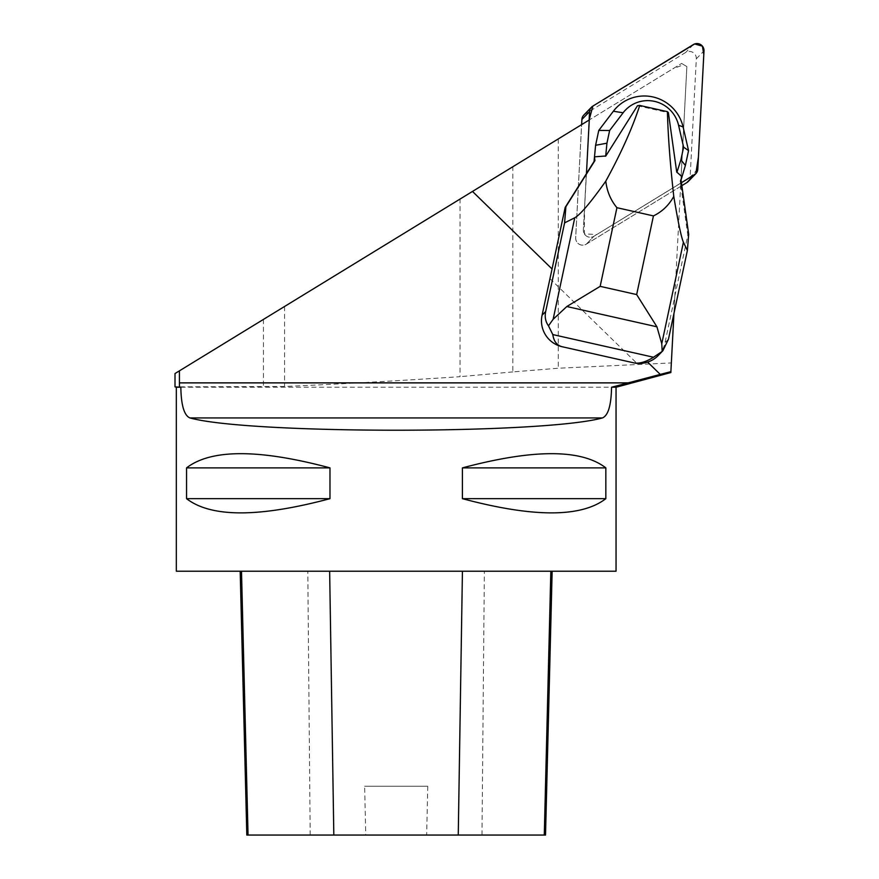 <?xml version="1.0" encoding="UTF-8"?>
<svg xmlns="http://www.w3.org/2000/svg" width="879" height="879" viewBox="0 0 879 879"><rect width="100%" height="100%" fill="white"/><g stroke="black" fill="none" stroke-linecap="round" stroke-linejoin="round"><path stroke-width="0.66" stroke-dasharray="4.39 3.3" d="M681.851 185.656L586.304 244.142A6.977 6.889 -135.7 0 1 575.701 237.759L581.634 124.631L589.271 119.951M583.832 115.05A6.977 6.889 -135.7 0 1 585.15 113.995L685.719 52.432A6.977 6.889 -135.7 0 1 696.322 58.805L690.125 177.108A6.977 6.889 -135.7 0 1 688.191 181.524M680.599 186.436L586.282 244.175A6.977 6.889 -135.7 0 1 575.668 237.791L581.601 124.653L681.61 63.431L512.82 166.757L512.82 371.916L558.264 368.224L671.347 362.939L686.873 66.595L680.599 186.436L680.775 183.074L593.973 236.264L681.434 182.733L596.709 234.594L584.337 233.814L584.645 205.466L589.128 120.038L583.37 229.891A6.977 6.889 44.3 0 0 593.973 236.264A6.977 6.889 -135.7 0 1 583.37 229.891L586.458 173.646M658.217 355.523A26.381 26.051 44.3 0 0 665.007 342.689L674.819 296.673L673.94 313.528M512.82 166.757L460.047 199.061L460.047 376.673C395.165 381.025 336.668 384.277 284.565 386.463L175.009 386.881M175.009 373.542L460.047 199.061M671.347 362.939L670.886 371.663M674.819 296.673L680.742 183.678M549.891 278.566L636.912 363.346M176.327 571.218L616.047 571.218M616.047 387.232L176.327 387.232M329.977 467.881L329.977 498.668C258.953 517.61 211.147 517.61 186.546 498.668L186.546 467.881C211.147 448.938 258.953 448.938 329.977 467.881L186.546 467.881M605.84 467.881L605.84 498.668C581.239 517.61 533.432 517.61 462.409 498.668L462.409 467.881C533.432 448.938 581.239 448.938 605.84 467.881L462.409 467.881M550.836 571.218L240.187 571.218L550.836 571.218M246.823 835.05L365.741 835.05L364.642 786.244L427.765 786.244L364.642 786.244M427.765 786.244L426.667 835.05L545.518 835.05M426.667 835.05L365.741 835.05M605.84 498.668L462.409 498.668M329.977 498.668L186.546 498.668M512.82 371.916L460.047 376.673M683.719 64.694L686.873 66.595L681.61 63.431L683.719 64.694L672.798 68.826M674.852 295.97L687.817 235.187L680.698 184.535M688.686 234.286L687.817 235.187M680.522 183.293L680.181 180.876L681.686 176.426M681.049 179.986L680.181 180.876M637.484 105.733L668.381 112.688M586.282 244.175L593.973 236.264L586.304 244.142M696.322 58.805L703.991 50.938M697.783 169.229L690.125 177.108M585.15 113.995L592.82 106.117M693.377 44.565L685.719 52.432M310.188 835.05L307.804 571.218M481.989 835.05L484.362 571.218M558.264 138.937L558.264 368.224M284.565 306.485L284.565 386.463M263.458 319.407L263.458 386.881M668.479 339.129L665.007 342.689"/><path stroke-width="1.32" d="M695.86 173.657A6.977 6.889 44.3 0 0 697.783 169.229L703.991 50.938A6.977 6.889 44.3 0 0 693.377 44.565L592.82 106.117A6.977 6.889 44.3 0 0 589.567 111.6L589.128 120.038L592.842 106.106L694.663 43.95L702.42 46.158L703.804 54.421L698.431 157.044L695.838 173.668L681.434 182.733L694.531 174.712A6.977 6.889 44.3 0 0 695.86 173.657L688.191 181.524A6.977 6.889 -135.7 0 1 686.873 182.579L681.851 185.656M581.634 124.631L581.898 119.467A6.977 6.889 -135.7 0 1 583.832 115.05L591.501 107.172M647.625 362.082L660.272 374.41L628.144 382.881L179.426 382.881L179.426 370.839L472.484 191.446L552.056 268.974L542.079 315.22A26.381 26.051 44.3 0 0 562.241 346.755L633.726 362.829A26.381 26.051 44.3 0 0 636.912 363.346A26.722 26.381 134.3 0 0 647.625 362.082A26.381 26.051 44.3 0 0 658.217 355.523L662.865 350.754L668.479 339.129L687.378 250.482L688.686 234.286L681.049 179.986L685.378 165.472L688.554 150.606L683.093 126.939A39.577 39.083 44.3 0 0 613.355 111.248L598.775 130.411L595.599 145.277L594.05 161.505L586.458 173.559M673.94 313.528L670.886 371.663L660.272 374.41M472.484 191.446L589.271 119.951L586.458 173.646L565.175 207.411L552.056 268.974M179.426 370.839L175.009 373.542L175.009 386.881L180.832 387.232C181.151 405.263 184.172 415.492 189.919 417.932C249.142 434.314 543.244 434.314 602.467 417.932C608.191 415.536 611.224 405.307 611.553 387.232L616.047 387.232L670.853 372.542L670.886 371.663M628.144 382.881L611.553 387.232M179.426 382.881L179.47 386.881M616.047 387.232L616.047 571.218L176.327 571.218L176.327 387.232L180.832 387.232M462.409 467.881L462.409 498.668C533.432 517.61 581.239 517.61 605.84 498.668L605.84 467.881C581.239 448.938 533.432 448.938 462.409 467.881L605.84 467.881M186.546 467.881L186.546 498.668C211.147 517.61 258.953 517.61 329.977 498.668L329.977 467.881C258.953 448.938 211.147 448.938 186.546 467.881L329.977 467.881M552.144 571.218L545.518 835.05L246.823 835.05L240.187 571.218M462.409 498.668L605.84 498.668M186.546 498.668L329.977 498.668M605.301 156.209L605.763 156.077A54.894 54.201 -135.7 0 1 605.708 156.012L594.501 156.814L594.918 160.615L565.9 206.675L564.593 222.859L545.694 311.507C544.562 316.879 545.485 321.659 548.485 325.834L553.133 319.297L566.812 306.529L656.932 326.801L661.766 343.733L662.184 351.413L662.865 350.754M565.9 206.675L565.175 207.411M633.726 362.829C639.11 363.95 645.713 362.082 653.526 357.237L662.184 351.413M594.918 160.615L594.05 161.505M605.763 156.077L637.484 105.733L639.747 105.436C632.473 127.851 621.156 153.078 605.796 181.14C590.732 202.423 580.382 214.63 574.767 217.772L564.593 222.859M687.378 250.482L683.412 242.208C681.258 237.319 678.05 222.057 673.775 196.424C670.172 164.109 668.04 135.849 667.403 111.666L639.747 105.436M667.403 111.666L668.381 112.688L676.72 172.042L681.686 176.426M673.775 196.424C668.886 205.236 662.107 211.729 653.438 215.904L616.926 207.697C610.652 200.137 606.949 191.281 605.796 181.14M548.485 325.834L552.803 334.58L653.526 357.237M552.803 334.58C553.814 341.415 556.956 345.469 562.241 346.755M656.932 326.801L636.66 294.575L600.159 286.356L566.812 306.529M676.918 172.317L680.906 159.824L685.378 165.472M680.906 159.824L683.609 147.156L688.554 150.606M683.609 147.156L678.555 125.236A31.446 31.051 44.3 0 0 623.134 112.765L609.63 130.51L598.775 130.411M609.63 130.51L606.939 143.189L595.599 145.277M606.939 143.189L605.708 156.012M686.873 182.579L694.531 174.712M589.567 111.6L581.898 119.467M602.467 417.932L189.919 417.932M458.256 835.05L462.431 571.218M544.288 835.05L550.836 571.218M333.822 835.05L329.647 571.218M248.043 835.05L241.494 571.218M545.694 311.507L542.079 315.22M653.438 215.904L636.66 294.575M600.159 286.356L616.926 207.697M661.766 343.733L683.412 242.208M574.767 217.772L553.133 319.297M678.555 125.236L683.093 126.939M623.134 112.765L613.355 111.248M176.327 387.232L175.009 386.881"/></g></svg>
